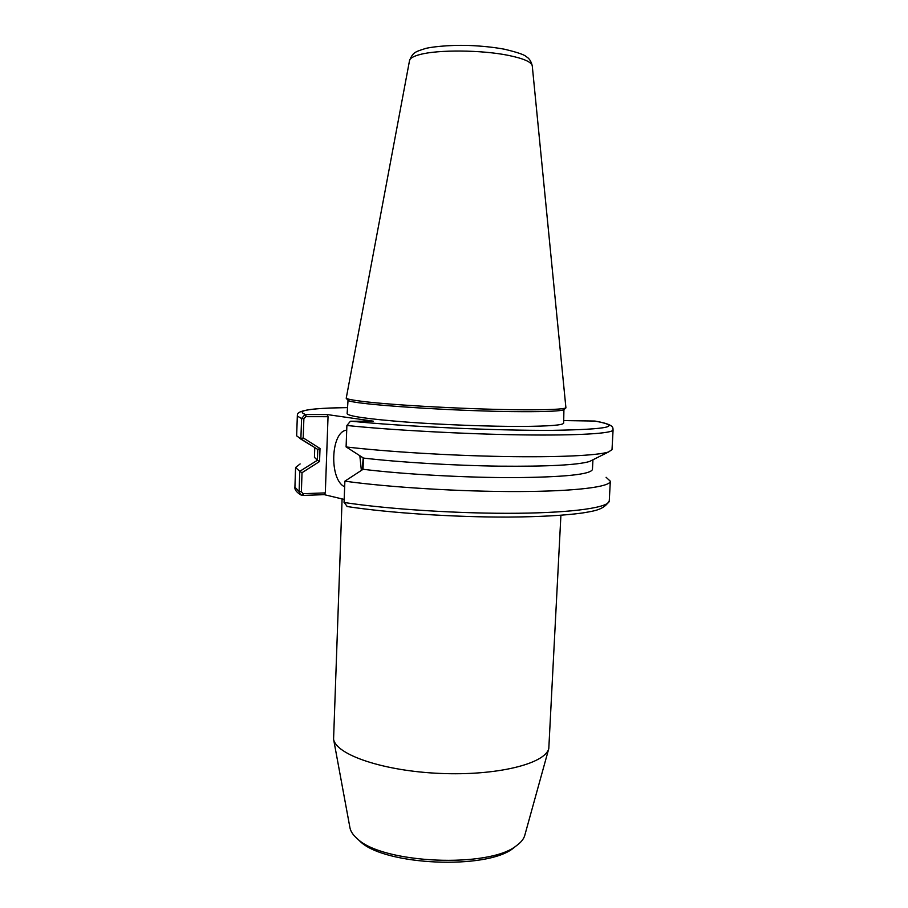 <?xml version="1.0" encoding="UTF-8"?>
<svg xmlns="http://www.w3.org/2000/svg" width="908" height="908" viewBox="0 0 908 908"><rect width="100%" height="100%" fill="white"/><g stroke="black" fill="none" stroke-linecap="round" stroke-linejoin="round"><path stroke-width="1.36" d="M595.035 421.051L563.789 420.586M516.38 845.734L513.451 848.083C487.142 869.977 384.413 865.494 360.113 841.387L357.4 838.799M560.906 515.256L548.795 748.601C544.993 763.878 496.54 775.954 439.892 773.412C383.244 771.017 336.028 754.752 333.576 739.203L342.1 498.923M524.847 835.076L524.711 835.587C523.632 839.162 520.874 842.522 516.436 845.7C489.299 868.332 382.404 863.667 357.355 838.754C353.201 835.201 350.749 831.603 349.989 827.96L349.886 827.438M300.128 463.943L295.588 467.472L299.776 471.331L299.107 491.546L300.571 494.803L302.67 495.439L324.247 494.656L344.166 499.423M362.099 401.336C392.665 405.297 475.361 409.667 524.222 409.803C549.022 409.883 562.926 409.247 565.922 407.885L532.27 65.921C531.668 62.039 523.678 58.521 508.287 55.354C481.671 49.917 437.951 49.577 419.927 54.548C413.412 56.251 409.939 58.26 409.531 60.564L346.209 398.294C347.673 399.191 352.962 400.201 362.099 401.336M522.883 411.676C547.24 411.733 560.928 411.074 563.913 409.701L563.664 423.117C563.164 425.126 549.34 426.227 522.168 426.419C490.025 426.544 442.786 424.774 406.069 422.038C367.944 419.031 348.297 416.239 347.128 413.662L348.048 400.269C349.569 404.287 458.631 411.63 522.883 411.676M592.47 460.016L589.474 461.514C577.477 465.044 547.479 466.587 499.479 466.167C453.501 465.543 399.77 462.308 363.506 458.086L346.096 446.884L346.89 425.489L350.431 421.233L373.301 421.176L327.096 414.547L304.929 414.525L301.592 418.554L300.877 438.893L317.777 449.449L317.403 460.243L299.776 471.331M324.247 494.656L325.314 492.896L328.038 416.704L327.096 414.547M363.189 457.882L362.281 469.811M344.631 486.801C328.957 479.64 330.66 431.368 346.72 430.154M325.314 492.896L303.227 493.691L301.377 491.739L302.024 472.705L319.548 461.514L320.013 448.507L303.215 437.872L303.874 418.701L305.86 416.67L328.038 416.704M347.333 506.562L344.053 502.476L344.881 481.172C389.407 487.38 461.57 491.761 518.627 491.557C575.808 491.364 610.346 486.892 610.324 481.206L606.101 477.302M344.881 481.172L363.087 469.288C403.504 474.282 465.656 477.744 514.257 477.631C564.663 477.143 590.722 474.419 592.436 469.47L592.947 459.777M363.018 469.322L363.45 458.052M346.141 446.952C386.513 451.685 449.449 455.555 503.656 456.508C557.898 457.462 597.668 455.51 608.496 452.002L612.015 449.63L613.082 429.836C613.218 433.422 578.668 435.681 521.317 434.875C464.079 434.069 391.62 430.131 346.89 425.489M306.371 416.67L305.44 414.491C295.259 410.541 309.231 408.248 347.355 407.601C293.5 408.203 297.608 413.707 297.325 416.046L296.655 435.863L300.877 438.893M314.77 447.655L314.429 457.337L317.38 460.152M302.171 495.428L303.227 493.691M302.024 472.705L299.788 471.4M319.548 461.514L317.403 460.243M320.013 448.507L317.777 449.449M303.215 437.872L300.9 438.836M305.86 416.67L304.929 414.525M359.84 455.748L361.361 470.412M594.638 421.017C623.058 426.272 609.109 429.382 552.813 430.335C496.199 430.733 404.355 426.567 350.953 421.187M303.726 493.668L302.67 495.439M346.924 506.505C388.703 512.929 454.25 517.276 508.503 517.072C539.647 516.845 564.299 515.483 582.471 512.986C594.524 510.943 604.058 509.797 609.268 500.876C609.245 507.368 574.696 512.679 517.56 513.258C460.549 513.837 388.488 509.286 344.053 502.476M297.325 416.046L301.592 418.554L303.874 418.701M301.377 491.739L299.107 491.546L294.918 487.153L295.588 467.472M524.711 835.587L548.795 748.601M349.989 827.96L333.576 739.203M513.451 848.083L516.436 845.7M360.113 841.387L357.355 838.754M563.913 409.701L565.922 407.885M348.048 400.269L346.209 398.294M409.553 60.439C412.992 52.482 414.661 51.96 425.103 48.623C428.86 47.33 447.496 44.787 468.505 45.445C482.057 46.002 494.111 47.273 504.644 49.259C517.469 52.335 524.676 54.82 526.265 56.693C529.148 58.225 531.146 61.256 532.258 65.796M609.268 500.876L610.324 481.206M589.474 461.514L608.496 452.002M595.262 421.108C615.681 424.683 612.537 428.236 613.082 429.836M313.374 446.781L299.946 438.53M300.571 494.803C296.337 491.988 294.453 489.446 294.918 487.153"/></g></svg>
